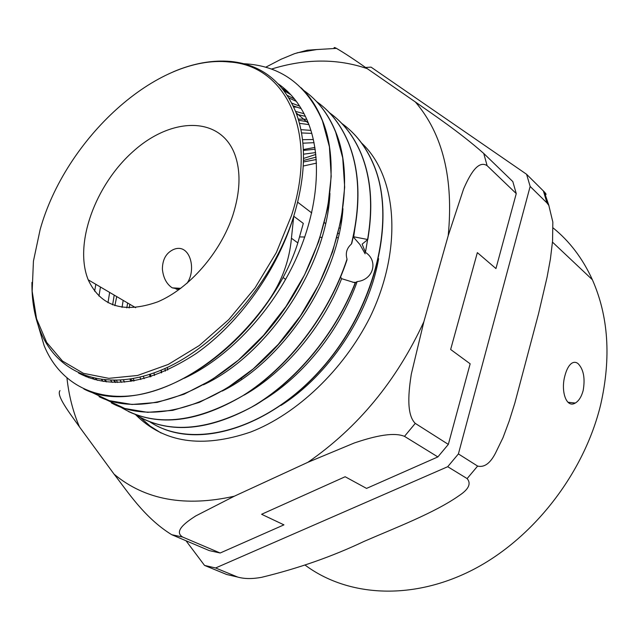<?xml version="1.0" encoding="UTF-8"?>
<svg xmlns="http://www.w3.org/2000/svg" width="639" height="639" viewBox="0 0 639 639"><rect width="100%" height="100%" fill="white"/><g stroke="black" fill="none" stroke-linecap="round" stroke-linejoin="round"><path stroke-width="0.96" d="M59.986 390.613C55.992 395.405 69.419 412.714 79.476 426.908L114.085 474.178C127.433 491.263 144.398 517.886 171.715 534.699L209.249 550.594L220.167 553.007L283.94 524.859L261.599 514.275L345.148 476.742L366.546 488.404L437.867 456.925L448.33 444.401L415.27 423.385C405.933 414.352 408.784 390.333 411.292 374.19L423.881 321.697L448.211 235.687L463.61 188.904C469.114 176.444 477.605 159.502 487.102 165.653L516.256 193.593L495.952 268.564L477.349 252.621L450.647 349.477L470.16 363.807L448.33 444.401M161.092 433.034L150.117 426.061L140.412 417.515M114.884 305.674L116.713 296.576M129.118 307.974L129.893 304.324M135.652 414.719C163.72 442.819 202.076 448.586 250.72 432.012C296.951 414.096 343.391 370.053 369.981 317.319C403.225 248.795 397.226 175.733 361.331 142.793M306.752 119.285L298.245 119.078M317.391 49.499L307.263 50.217L294.635 53.636L281.144 59.211L265.688 67.239M487.102 165.653L483.755 153.456L512.821 181.588L516.256 193.593M114.772 380.477L115.459 382.465M483.755 153.456C459.05 131.698 433.21 114.581 415.39 101.984L367.297 68.677C354.238 59.483 343.982 52.733 336.521 48.412C334.373 47.23 333.654 47.23 334.365 48.412M220.167 553.007L182.714 537.072C173.297 531.36 185.989 522.207 195.694 515.961L234.297 496.215L307.902 462.293L354.413 442.931C369.302 437.963 391.971 431.149 404.487 436.357L437.867 456.925M128.375 411.5C162.242 427.339 202.132 421.037 248.036 392.594C291.24 363.703 329.468 312.846 346.961 259.969L347.025 259.075C345.292 253.22 346.753 248.212 351.402 244.042L351.714 242.796M353.151 236.678L367.784 239.529L362.137 244.146L365.436 252.341C378.615 260.808 373.488 279.89 357.169 281.591L354.988 282.781M142.361 418.537C174.535 434.121 212.539 429.44 256.383 404.495C297.878 379.031 335.731 332.975 355.404 282.925L341.617 278.668L340.595 277.086M278.971 252.573L278.556 254.769M283.133 277.478L285.593 279.419M286.04 238.027L285.401 238.666M167.682 370.085L167.346 367.409M177.538 289.499L178.009 288.189M161.643 372.721L161.228 370.109M303.453 161.963L316.297 159.526M316.513 163.129L303.277 166.012M176.819 288.117L176.324 289.403M164.974 368.495L165.317 371.155M314.053 142.681L302.894 143.192M143.392 376.275L144.15 378.663M311.816 133.383L301.528 132.936M300.905 129.653L310.921 130.388M140.788 379.51L139.965 377.162M302.519 139.685L313.382 139.51M161.332 372.849L161.092 370.165M150.029 376.954L149.598 374.422M303.349 149.55L314.907 147.425M315.634 152.585L303.501 154.175M153.943 372.936L154.502 375.46M121.458 382.346L120.22 380.261M107.991 302.726L109.644 292.422M114.197 295.098L112.632 304.867M123.423 379.997L124.581 382.13M262.948 400.278C303.221 376.036 339.932 330.243 357.161 281.599M353.679 236.789L355.524 224.017M301.209 108.598L293.205 105.874M104.676 380.061L106.242 381.866M222.228 391.068C283.237 361.027 338.215 278.796 342.959 208.697M296.36 101.385L289.028 97.991M95.69 378.711L97.447 380.325M203.394 384.822C267.645 355.124 326.793 266.647 329.948 193.433M290.801 94.716L284.115 90.69M86.96 376.395L88.917 377.793M184.28 378.248C226.366 358.759 268.771 315.283 293.333 264.642C317.839 213.953 322.847 159.958 308.381 123.191C301.552 106.186 291.568 93.118 278.42 83.981M78.565 373.056C110.835 389.974 150.029 383.472 196.165 353.543C239.433 323.182 277.606 269.85 293.74 216.23C305.881 176.052 306.68 141.594 296.137 112.855C283.309 81.752 261.583 64.619 230.943 61.472C212.579 59.85 193.409 63.277 173.425 71.744M31.95 282.398C31.718 300.626 34.578 317.08 40.553 331.753C57.949 374.43 105.235 393.113 160.924 370.237C216.477 347.568 272.813 282.989 293.74 216.23L303.309 223.41L297.83 242.9M86.209 376.746L84.156 375.405M282.326 88.414L288.892 92.735M94.62 379.606L92.775 378.056M287.454 95.467L294.571 99.077M103.286 381.459L101.657 379.718M291.887 103.183L299.675 106.146M348.511 128.782C359.166 138.12 367.553 150.085 373.687 164.67C396.332 217.827 376.643 304.483 324.916 365.069C273.38 425.894 201.533 448.842 157.537 426.189M298.597 120.252L307.822 121.793M130.971 381.395L129.941 379.183M122.033 307.383L123.175 300.378M268.819 300.681C282.095 281.511 291.767 262.254 297.838 242.908L291.432 238.235C289.467 260.56 281.863 281.328 268.62 300.546L268.819 300.681C215.726 377.889 131.227 413.705 83.869 388.991M301.137 87.791C310.219 96.641 317.375 107.703 322.615 120.979C344.597 174.974 323.046 264.802 269.514 328.765C216.15 392.929 143.032 418.593 99.061 396.675M316.057 101.026C324.316 109.573 330.914 119.996 335.858 132.281C358.255 186.676 336.41 277.062 282.182 340.188C228.163 403.608 154.654 426.932 111.354 402.897M322.344 106.026C333.63 115.515 342.432 127.952 348.75 143.344C359.917 171.532 360.923 204.895 351.762 243.411M355.22 282.829C334.78 334.844 294.667 382.402 251.391 407.235C205.606 431.341 166.963 433.801 135.476 414.599M106.433 381.89L105.563 380.141M293.692 106.937L297.566 107.248M341.681 123.343C355.46 133.208 366.075 146.938 373.519 164.527C396.947 219.265 374.989 309.5 320.227 370.133C265.688 431.037 191.924 449.752 149.877 421.868M117.44 382.465L116.602 380.437M268.628 300.554C232.165 352.408 180.549 388.161 136.602 395.086C92.607 401.819 58.604 381.291 44.123 345.603L38.124 325.259M243.675 63.708C280.393 65.537 306.648 84.58 322.439 120.819L329.412 146.802L331.202 176.348L327.647 208.37L318.685 241.646L304.587 274.834L285.96 306.528L263.532 335.363L238.323 360.196L211.445 380.045L184.032 394.215L157.21 402.394L132.001 404.471L109.261 400.645L89.684 391.395M303.621 90.347C317.623 100.147 328.31 114.077 335.675 132.137L342.728 157.953L344.677 187.243L341.306 218.945L332.568 251.854L318.741 284.651L300.394 315.938L278.237 344.381L253.292 368.863L226.653 388.408L199.424 402.338L172.738 410.366L147.601 412.339L124.869 408.497L105.235 399.279M316.593 101.585C330.523 111.418 341.186 125.284 348.59 143.192C359.829 171.611 360.771 205.223 351.402 244.034M347.025 259.075C328.973 314.412 288.053 367.489 242.612 395.861C194.232 423.545 153.512 427.251 120.452 406.987M329.269 112.584C343.135 122.44 353.774 136.243 361.203 153.991C370.987 178.257 373.12 206.716 367.617 239.377M293.74 216.23L291.432 238.235M365.436 252.333L367.617 239.633M305.394 116.346L296.672 114.309M100.467 287.031L98.949 296.097M113.91 380.485L115.276 382.465M244.274 395.046C284.69 372.066 322.519 327.344 341.617 278.668M179.487 289.291L172.155 287.806C166.539 284.004 163.28 277.789 162.394 269.179C162.45 259.626 166.052 253.108 173.209 249.641C189.767 242.165 197.028 269.434 186.947 283.389M127.624 302.99L126.802 307.894M133.239 378.607L134.206 380.868M280.952 405.438C328.454 375.492 368.695 315.482 378.615 258.699M308.925 124.597L299.443 123.327M112.224 382.37L110.787 380.445M94.628 291.224L95.842 284.315M295.585 111.418L304.068 113.702M151.004 376.643L150.381 374.166M303.389 150.429L315.179 149.207M335.195 117.201C346.346 126.658 355.068 138.967 361.362 154.135C371.163 178.401 373.304 206.86 367.784 239.529M578.143 363.695C583.591 369.398 585.268 378.32 583.183 390.445C581.498 396.715 578.87 400.909 575.316 403.025C566.362 408.625 560.571 391.236 564.892 375.788C566.521 369.558 568.798 365.38 571.721 363.264C573.934 361.866 576.074 362.009 578.143 363.695M316.105 157.106L303.493 160.469M291.52 215.495L276.336 252.573L255.009 287.973L228.786 319.572L199.272 345.531L168.257 364.446L137.537 375.476L108.782 378.344L83.389 373.312L62.446 361.019L46.695 342.456L36.551 318.781L32.158 291.24L33.436 261.127L40.113 229.681C65.146 139.174 156.89 53.995 229.425 61.999C285.537 65.386 318.805 132.009 291.52 215.495M232.9 215.095C240.384 191.428 240.967 171.052 234.649 153.959C219.992 115.843 171.436 117.001 133.495 151.139C95.275 184.727 73.677 243.986 88.214 279.826C100.666 306.472 123.814 313.821 157.657 301.872C189.152 288.66 220.575 252.669 232.9 215.095M186.013 540.754L204.536 565.419L226.645 574.485L237.652 577.057L215.591 567.975L447.715 466.702L467.125 478.587C471.302 483.539 468.818 489.091 459.665 495.241C434.847 512.869 394.886 527.99 364.19 541.345C332.32 556.481 298.109 568.478 261.543 577.336C252.277 579.038 244.306 578.95 237.652 577.057M477.621 466.079L458.403 453.93L530.154 186.436L547 202.962L548.837 205.446L552.831 222.052L552.559 241.135L550.403 259.051L547.08 277.158L538.565 313.621L514.858 403.009L509.235 420.949L502.997 437.699L495.497 453.107C490.241 463.355 484.274 467.684 477.621 466.079L467.125 478.587M545.267 194.488C546.601 194.903 546.257 194 544.228 191.788L526.584 174.279L371.043 67.127L365.572 67.486M204.536 565.419L215.591 567.975M447.715 466.702L458.403 453.93M530.154 186.436L526.584 174.279M305.21 565.18C347.312 596.546 411.516 601.027 472.325 570.052C532.99 539.036 584.134 473.467 600.716 404.487C611.267 357.784 608.488 316.201 592.369 279.722C582.72 258.531 569.613 241.254 553.047 227.883M353.71 236.606L353.287 236.909M241.087 378.592L241.862 379.278M365.141 253.827L359.885 244.489L353.127 236.757M340.236 228.323L339.429 227.979M79.476 426.908C73.046 411.867 68.876 395.629 66.975 378.168M234.297 496.215C184.975 507.23 144.909 499.882 114.085 474.178M423.881 321.697C396.619 380.756 357.96 427.619 307.902 462.293M415.39 101.984C442.795 134.086 453.73 178.648 448.211 235.687M271.407 69.092C305.418 58.548 337.384 58.405 367.297 68.677M404.487 436.357L415.27 423.385M171.715 534.699L182.714 537.072M543.39 190.933L547 202.962M315.842 154.422L303.525 158.448M336.521 48.388L316.824 49.554L297.055 52.821M352.736 282.262L355.803 282.398M299.643 236.917L304.803 237.021M320.139 237.325L321.992 237.357M336.977 237.66L338.215 237.684M308.389 123.191L296.137 112.855M180.773 288.333L172.258 287.869M133.479 380.996L130.013 379.159M567.951 402.274L575.308 403.033M229.425 61.999L230.943 61.472M544.276 191.828L548.893 205.494M339.085 233.882L338.167 233.179M325.578 223.546L324.436 222.668M311.728 212.947L297.702 202.212M135.652 307.702L88.214 279.826M592.369 279.722L552.479 242.125"/></g></svg>
